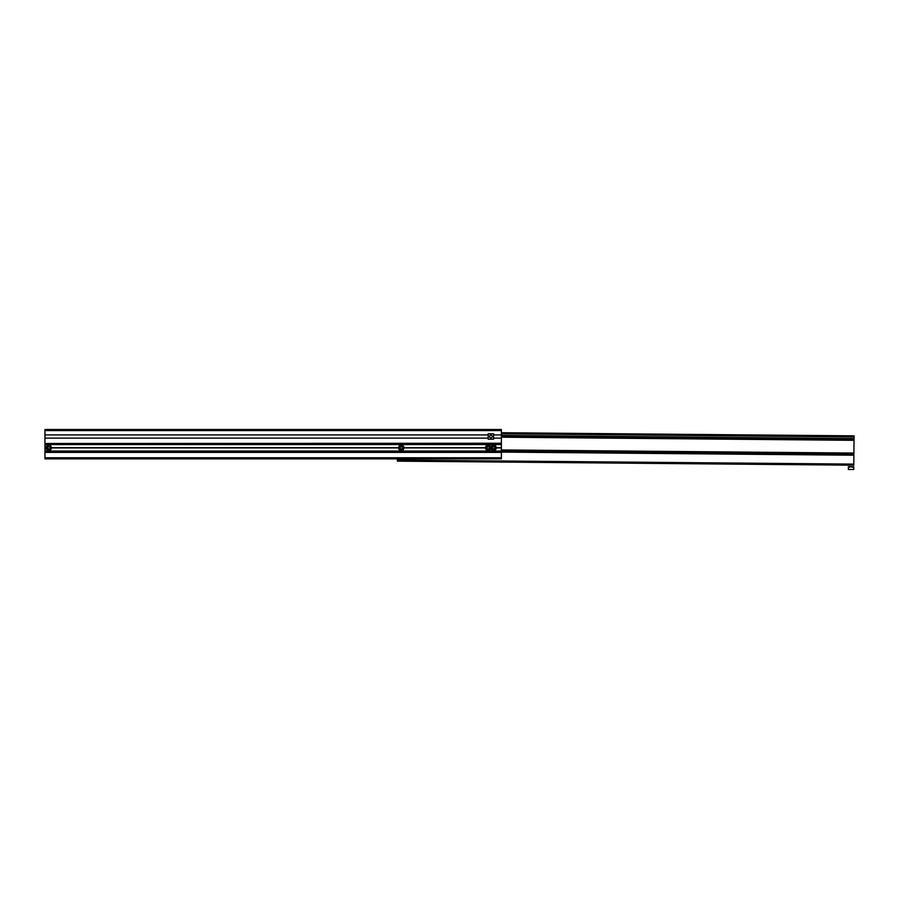 <?xml version="1.0" encoding="UTF-8"?>
<svg xmlns="http://www.w3.org/2000/svg" width="899" height="899" viewBox="0 0 899 899"><rect width="100%" height="100%" fill="white"/><g stroke="black" fill="none" stroke-linecap="round" stroke-linejoin="round"><path stroke-width="1.35" d="M501.384 430.587L501.384 429.508L44.95 429.508L44.95 430.587L501.384 430.587L501.384 443.51L44.95 443.51L501.384 443.241M44.95 430.587L44.95 438.128L488.191 438.128M51.412 447.702L398.572 447.702M51.412 447.814L398.572 447.814A2.686 2.686 0 0 1 401.269 445.117A2.686 2.686 0 0 1 403.954 447.814L485.505 447.814A2.686 2.686 0 0 1 488.191 445.117A2.686 2.686 0 0 1 490.888 447.814A2.686 2.686 0 0 1 493.573 445.117A2.686 2.686 0 0 1 496.27 447.814L501.384 447.814L501.384 452.118L44.95 452.118L44.95 447.814L46.029 447.814A2.686 2.686 0 0 1 48.715 445.117A2.686 2.686 0 0 1 51.412 447.814A2.686 2.686 0 0 1 48.715 450.5A2.686 2.686 0 0 1 46.029 447.814A2.686 2.686 0 0 1 48.715 445.117A2.686 2.686 0 0 1 51.412 447.814M51.412 447.916L398.572 447.916M403.954 447.916L485.505 447.916M44.95 447.916L46.029 447.916M403.954 447.702L485.505 447.702M44.95 447.814L46.029 447.702M496.259 447.916L501.384 447.916M496.259 447.702L501.384 447.702L501.384 443.51M44.95 447.702L44.95 443.51M44.95 452.118L44.95 458.85L501.384 458.85L501.384 452.118M44.95 434.891L488.191 434.891M493.573 434.891L501.384 434.891M493.573 438.128L501.384 438.128M44.95 438.128L44.95 443.241M496.27 447.814A2.686 2.686 0 0 1 493.573 450.5A2.686 2.686 0 0 1 490.888 447.814A2.686 2.686 0 0 1 488.191 450.5A2.686 2.686 0 0 1 485.505 447.814A2.686 2.686 0 0 1 488.191 445.117A2.686 2.686 0 0 1 490.888 447.814A2.686 2.686 0 0 1 493.573 445.117A2.686 2.686 0 0 1 496.27 447.814M493.573 449.118L492.438 448.466L492.438 447.163L493.573 446.511L494.708 447.163L494.708 448.466L493.573 449.118L494.652 448.432L494.652 447.185L493.573 446.567L492.495 447.185L492.495 448.432L493.573 449.051M488.191 449.118L487.067 448.466L487.067 447.163L488.191 446.511L489.326 447.163L489.326 448.466L488.191 449.118L489.27 448.432L489.27 447.185L488.191 446.567L487.112 447.185L487.112 448.432L488.191 449.051M401.269 446.511L402.392 447.163L402.392 448.466L401.269 449.118L400.134 448.466L400.134 447.163L401.269 446.511L400.19 447.185L400.19 448.432L401.269 449.051L402.347 448.432L402.347 447.185L401.269 446.567M403.954 447.814A2.686 2.686 0 0 1 401.269 450.5A2.686 2.686 0 0 1 398.572 447.814A2.686 2.686 0 0 0 401.269 450.5A2.686 2.686 0 0 0 403.954 447.814M48.715 449.118L47.591 448.466L47.591 447.163L48.715 446.511L49.85 447.163L49.85 448.466L48.715 449.118L49.793 448.432L49.793 447.185L48.715 446.567L47.636 447.185L47.636 448.432L48.715 449.051M489.562 436.509A1.326 1.326 0 0 1 490.888 435.183A1.326 1.326 0 0 1 492.202 436.509A1.326 1.326 0 0 1 490.888 437.835A1.326 1.326 0 0 1 489.562 436.509M488.191 433.812L488.191 439.195L493.573 439.195L493.573 433.812L488.191 433.812M501.384 432.722L854.05 435.846L853.881 455.096L501.384 451.972L853.881 455.074L853.792 465.188L397.38 461.142L397.392 460.063L853.803 464.109M854.028 438.667L501.384 435.566L854.028 438.667M397.403 458.85L397.392 460.063M848.386 467.39L848.398 466.75L853.78 466.795L853.747 469.492L848.375 469.447L848.386 467.39L851.083 466.772L853.769 467.446M44.95 451.04L501.384 451.04M44.95 444.578L501.384 444.578M44.95 457.771L501.384 457.771M44.95 452.388L501.384 452.388M491.045 447.814A2.528 2.528 0 0 0 493.573 450.343A2.528 2.528 0 0 0 496.102 447.814A2.528 2.528 0 0 0 493.573 445.286A2.528 2.528 0 0 0 491.045 447.814M485.662 447.814A2.528 2.528 0 0 0 488.191 450.343A2.528 2.528 0 0 0 490.719 447.814A2.528 2.528 0 0 0 488.191 445.286A2.528 2.528 0 0 0 485.662 447.814M403.797 447.814A2.528 2.528 0 0 0 401.269 445.286A2.528 2.528 0 0 0 398.74 447.814A2.528 2.528 0 0 0 401.269 450.343A2.528 2.528 0 0 0 403.797 447.814M46.186 447.814A2.528 2.528 0 0 0 48.715 450.343A2.528 2.528 0 0 0 51.243 447.814A2.528 2.528 0 0 0 48.715 445.286A2.528 2.528 0 0 0 46.186 447.814M501.384 433.801L854.039 436.925M501.384 435.431L854.028 438.555M501.384 435.644L854.028 438.768M501.384 436.307L854.016 439.431M501.384 437.195L854.005 440.319M501.384 449.938L853.893 453.062M501.384 451.051L853.893 454.175M501.384 452.085L853.881 455.209"/></g></svg>
